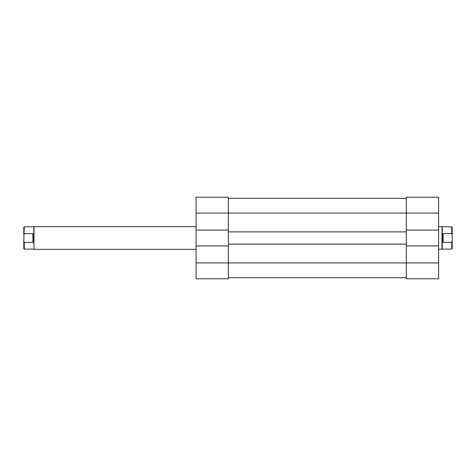 <?xml version="1.0" encoding="UTF-8"?>
<svg xmlns="http://www.w3.org/2000/svg" width="476" height="476" viewBox="0 0 476 476"><rect width="100%" height="100%" fill="white"/><g stroke="black" fill="none" stroke-linecap="round" stroke-linejoin="round"><path stroke-width="0.71" d="M228.367 230.069L196.064 230.069L196.064 197.201L228.367 197.201L228.367 231.877L406.302 231.877L406.302 230.069L438.598 230.069L438.598 213.07L406.302 213.07L406.302 197.201L438.598 197.201L438.598 213.07M228.367 277.669L406.302 277.669M228.367 245.931L228.367 278.799L196.064 278.799L196.064 245.931L228.367 245.931L228.367 244.123L406.302 244.123L406.302 245.931L438.598 245.931L438.598 230.069M228.367 198.331L406.302 198.331M228.367 244.123L228.367 231.877M406.302 244.123L406.302 231.877M406.302 230.069L406.302 213.07L196.064 213.07M438.598 245.931L438.598 278.799L406.302 278.799L406.302 245.931M23.8 241.076L23.8 248.65L24.252 249.109L24.252 242.397L23.8 241.076L24.252 226.891L33.998 226.665L33.998 249.335L196.064 249.335M196.064 226.665L33.998 226.665M33.772 226.891L33.998 249.335M24.252 242.397L32.868 242.397L33.772 238L32.868 233.603L24.252 233.603M451.748 242.397L452.2 241.076L452.2 248.65L451.748 249.109L451.748 242.397L443.132 242.397L442.228 238L442.228 249.109L438.598 249.335M438.598 226.665L442.002 226.665L442.002 249.335M442.228 226.891L442.228 238L443.132 233.603L451.748 233.603L451.748 226.891L442.002 226.665M452.2 241.076L452.2 234.924L451.748 233.603M451.748 226.891L452.2 227.35L452.2 234.924M443.132 242.397L443.132 233.603M24.252 226.891L23.8 227.35L23.8 234.924M32.868 242.397L32.868 233.603M196.064 230.069L196.064 245.931M196.064 262.93L438.598 262.93M442.228 249.109L451.748 249.109M33.772 249.109L24.252 249.109"/></g></svg>
